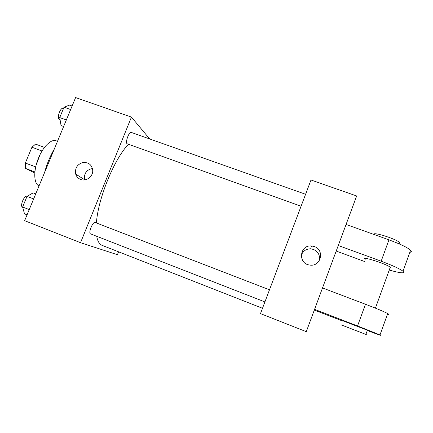<?xml version="1.0" encoding="UTF-8"?>
<svg xmlns="http://www.w3.org/2000/svg" width="433" height="433" viewBox="0 0 433 433"><rect width="100%" height="100%" fill="white"/><g stroke="black" fill="none" stroke-linecap="round" stroke-linejoin="round"><path stroke-width="0.65" d="M35.695 166.927L25.341 163.03L31.928 147.231L35.549 144.135L44.437 147.415M34.786 172.962L25.455 168.361L25.341 163.03M34.878 171.923L25.455 168.361M36.112 165.173L40.123 154.44M42.028 150.971L31.928 147.231M39.051 185.881C33.974 184.02 33.244 171.831 37.871 159.615C42.434 147.366 50.975 138.744 55.992 140.757L57.502 141.31M44.648 172.366C46.867 163.977 50.076 156.226 54.271 149.114M118.582 251.817L117.424 254.707L80.533 242.702L24.649 220.678L75.613 97.555L131.437 117.105L149.677 138.95M128.449 144.313C114.35 158.732 98.037 198.525 96.402 222.968M96.7 236.277C97.631 241.278 99.422 244.299 102.069 245.338L262.506 308.28M80.533 242.702L131.437 117.105M305.595 194.282L131.248 132.411C129.137 131.302 125.094 142.203 127.042 143.729L301.07 206.243M264.909 301.915L90.573 233.885C88.023 233.235 92.841 221.241 95.152 222.486L95.184 222.502M80.625 179.451C78.146 178.45 76.5 176.664 75.688 174.082C74.795 168.28 77.161 164.421 82.784 162.505C88.635 162.066 91.953 164.767 92.738 170.607C92.981 176.686 86.07 181.725 80.625 179.451M84.695 179.901L84.646 179.744C83.796 173.611 86.4 169.86 92.473 168.491M260.487 313.622L310.991 179.998L356.646 195.987L306.288 331.673L260.487 313.622L310.991 179.998M27.068 214.828L24.492 213.821L22.619 207.001L27.03 196.371L33.173 192.864L35.75 193.854M29.238 209.583L22.619 207.001M33.65 198.926L27.03 196.371M27.225 196.257C24.134 194.942 19.474 206.481 22.727 207.412L22.727 207.412M63.629 126.506L61.053 125.581L59.722 117.587L64.03 107.205L69.534 105.116L72.105 106.025M66.341 119.957L59.722 117.587M70.644 109.549L64.03 107.205M63.543 108.38L63.353 108.315C60.56 106.973 56.604 117.652 59.245 119.411L60.09 119.789M314.326 246.545C325.059 249.944 320.772 267.15 309.671 265.039C297.698 263.778 299.512 244.78 311.435 245.944L314.326 246.545M319.153 260.872C320.306 255.589 318.407 251.773 313.454 249.413L310.688 248.84C305.909 248.899 302.754 251.151 301.233 255.605M322.52 287.945L365.463 304.258L357.544 325.968L380.001 334.92C382.745 336.192 378.507 334.72 367.287 330.503M387.465 314.255C388.996 314.575 389.083 314.342 387.714 313.568C384.163 311.679 376.748 308.572 365.463 304.258M365.252 259.248C360.386 255.627 386.647 263.962 390.263 267.242L390.523 267.962L389.971 268.049M346.081 224.451L388.948 239.855L381.164 261.202L338.27 245.495M364.44 261.456L336.203 251.064M381.164 261.202C392.417 265.397 399.702 268.736 403.015 271.226C405.31 273.678 400.72 273.283 389.245 270.046M342.692 320.729L367.384 330.244M314.575 309.346L357.544 325.968M342.59 321.015L314.309 310.071M366.334 334.59L341.177 324.864L366.334 334.59M388.948 239.855C400.189 243.99 407.404 247.449 410.598 250.225C411.799 251.432 411.545 252.125 409.851 252.309M398.901 243.449C399.751 243.341 399.886 242.978 399.296 242.372C396.671 239.249 374.789 232.148 373.912 234.091M84.646 179.744L75.688 174.082M95.152 222.486L269.483 289.812M311.435 245.944L310.688 248.84M375.411 308.144L390.263 267.242M365.885 334.373L367.422 330.141M399.296 242.372L398.804 243.73M387.714 313.568L380.001 334.92M410.598 250.225L403.015 271.226"/></g></svg>
